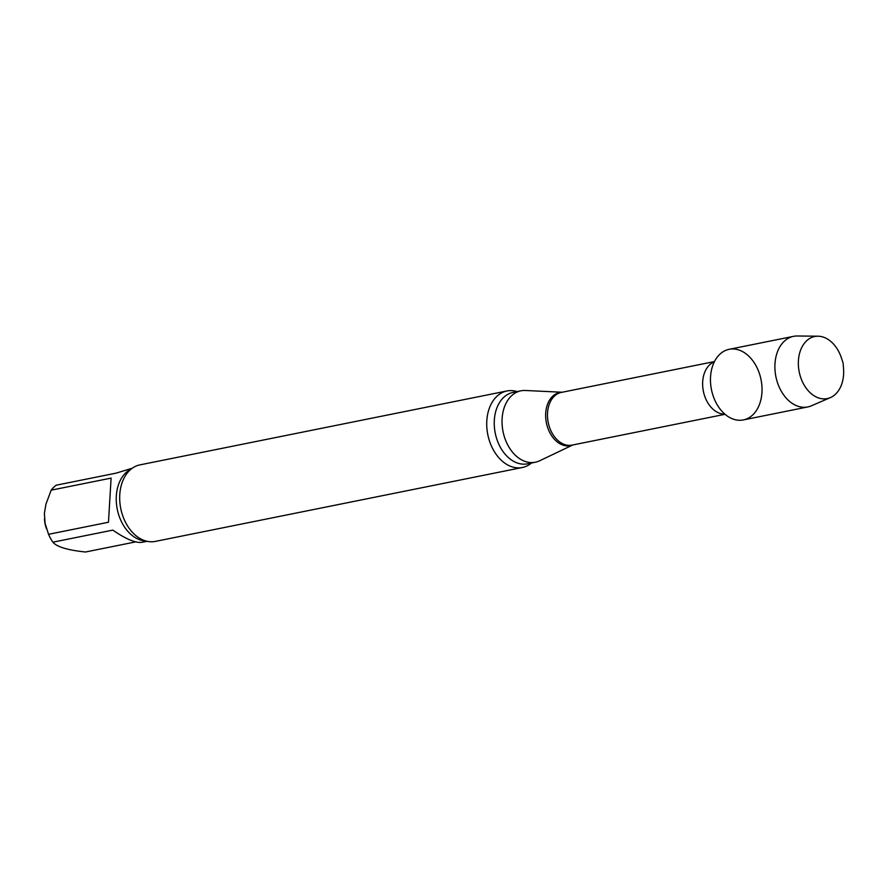 <?xml version="1.0" encoding="UTF-8"?>
<svg xmlns="http://www.w3.org/2000/svg" width="888" height="888" viewBox="0 0 888 888"><rect width="100%" height="100%" fill="white"/><g stroke="black" fill="none" stroke-linecap="round" stroke-linejoin="round"><path stroke-width="1.33" d="M108.469 522.244L111.1 478.11L51.16 490.176L45.921 504.218L44.4 513.342L45.077 523.298L48.54 534.31L108.469 522.244M147.075 541.303L141.98 542.324C135.564 543.167 125.852 539.094 112.843 530.114L52.903 542.18C56.732 546.853 67.599 550.127 85.503 552.003L135.698 541.891M51.16 490.176A37.296 26.185 78.6 0 1 56.288 485.181L116.228 473.115L132.345 468.176M44.456 518.825L44.611 520.657A19.081 13.398 78.6 0 0 45.854 526.861L46.454 528.693M818.037 336.208L797.291 335.997A36.008 25.286 78.6 0 0 793.561 336.341L729.137 349.317A36.008 25.286 78.6 0 0 710.544 376.867A36.008 25.286 78.6 0 0 734.176 419.425A36.008 25.286 78.6 0 0 761.948 392.374A36.008 25.286 78.6 0 0 738.317 349.817A36.008 25.286 78.6 0 0 710.544 376.867A36.008 25.286 78.6 0 0 743.356 419.924L807.78 406.948A36.008 25.286 78.6 0 0 811.355 405.827L830.391 397.602A31.657 22.233 78.6 0 0 843.6 374.37A31.657 22.233 78.6 0 0 843.533 368.376L843.101 363.103L841.458 358.075A31.657 22.233 78.6 0 0 818.037 336.208A31.657 22.233 78.6 0 0 798.412 360.739A31.657 22.233 78.6 0 0 830.391 397.602M562.193 392.241L525.396 390.487A36.43 25.574 78.6 0 0 520.923 390.82A36.43 25.574 78.6 0 0 503.041 431.579A36.43 25.574 78.6 0 0 535.309 462.237A36.43 25.574 78.6 0 0 539.56 460.817L572.816 444.955M517.127 391.586A39.028 27.406 78.6 0 0 516.916 391.519A39.028 27.406 78.6 0 0 506.97 390.975A39.028 27.406 78.6 0 0 486.813 420.834A39.028 27.406 78.6 0 0 522.377 467.499A39.028 27.406 78.6 0 0 531.512 463.003M506.97 390.975L139.927 464.879A39.028 27.406 78.6 0 0 126.518 474.026A39.028 27.406 78.6 0 0 119.769 494.738A39.028 27.406 78.6 0 0 139.427 538.161A39.028 27.406 78.6 0 0 155.333 541.403L522.377 467.499M48.54 534.31A37.296 26.185 78.6 0 0 52.903 542.18M793.561 336.341A36.008 25.286 78.6 0 0 774.969 363.902A36.008 25.286 78.6 0 0 807.78 406.948M714.329 361.816A26.884 18.881 78.6 0 0 703.374 391.242A26.884 18.881 78.6 0 0 724.863 414.13M714.452 361.583L561.427 392.396A26.884 18.881 78.6 0 0 548.218 422.477A26.884 18.881 78.6 0 0 572.039 445.11L725.063 414.296M562.06 392.263A27.095 19.025 78.6 0 0 546.398 422.843A27.095 19.025 78.6 0 0 572.682 444.988M520.923 390.82L513.131 392.385A36.43 25.574 78.6 0 0 495.249 433.144A36.43 25.574 78.6 0 0 527.505 463.814L535.309 462.237M131.346 468.931A37.296 26.185 78.6 0 0 117.272 509.257A37.296 26.185 78.6 0 0 145.854 540.992"/></g></svg>
